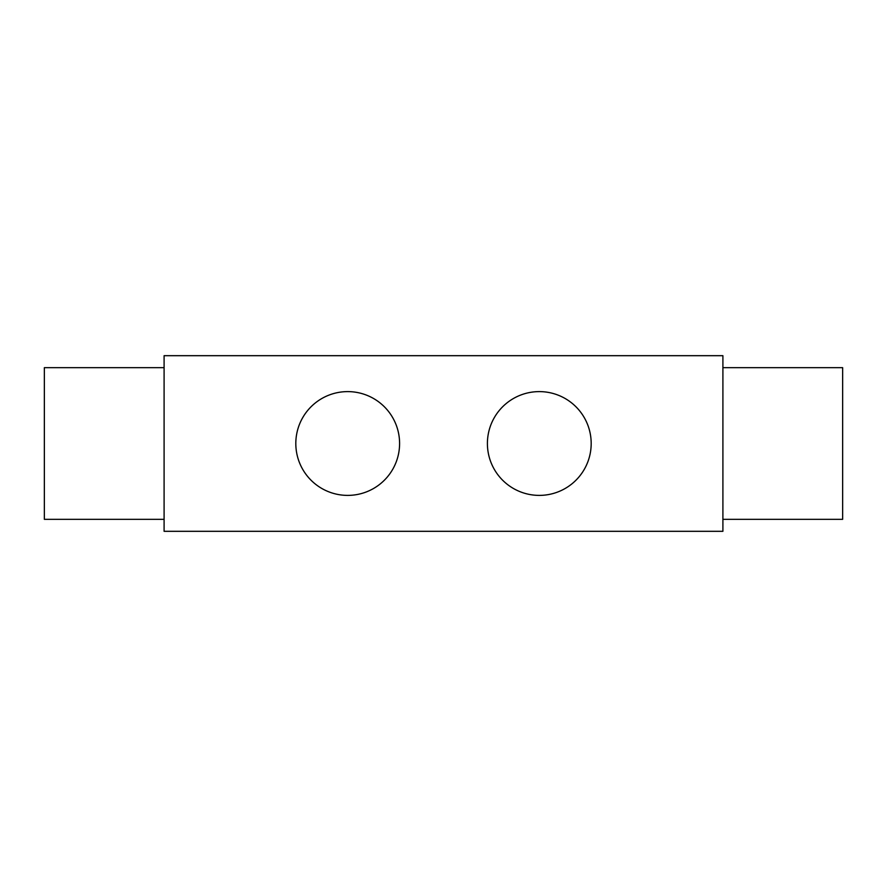 <?xml version="1.0" encoding="UTF-8"?>
<svg xmlns="http://www.w3.org/2000/svg" width="887" height="887" viewBox="0 0 887 887"><rect width="100%" height="100%" fill="white"/><g stroke="black" fill="none" stroke-linecap="round" stroke-linejoin="round"><path stroke-width="1.33" d="M443.5 531.313L722.905 531.313L722.905 355.687L164.095 355.687L164.095 531.313L443.5 531.313M539.296 391.61A51.889 51.889 0 0 1 584.234 469.445A51.889 51.889 0 0 1 494.358 469.445A51.889 51.889 0 0 1 539.296 391.61M347.704 391.61A51.889 51.889 0 0 1 392.642 469.445A51.889 51.889 0 0 1 302.766 469.445A51.889 51.889 0 0 1 347.704 391.61M722.905 367.661L842.65 367.661L842.65 519.338L722.905 519.338M164.095 367.661L44.35 367.661L44.35 519.338L164.095 519.338"/></g></svg>
